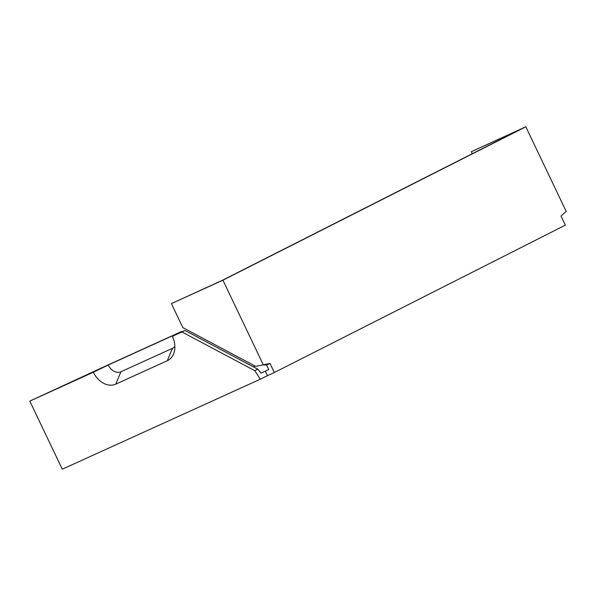 <?xml version="1.0" encoding="UTF-8"?>
<svg xmlns="http://www.w3.org/2000/svg" width="596" height="596" viewBox="0 0 596 596"><rect width="100%" height="100%" fill="white"/><g stroke="black" fill="none" stroke-linecap="round" stroke-linejoin="round"><path stroke-width="0.89" d="M263.968 364.648L270.018 363.441L266.583 364.998L262.843 364.901M264.065 364.618L263.313 364.841L222.934 280.187L171.402 303.61L222.472 280.247L519.421 129.853L471.324 151.712L472.285 153.731M171.402 303.61L182.868 327.636L255.677 366.361L263.313 364.841M266.583 364.998L268.744 369.535L261.13 373.156L257.748 369.17L184.939 330.452L181.966 331.957L254.775 370.675L260.325 379.198L62.282 469.208L29.8 401.115L93.356 372.224A20.122 15.086 63.1 0 0 115.758 384.144L120.921 371.762A11.406 8.553 63.1 0 1 108.219 365.013L93.356 372.224M265.309 371.099L267.477 375.636L274.346 372.515L565.358 225.132L561.03 216.05L566.2 211.438L525.821 126.792L222.934 280.187M267.477 375.636L260.325 379.198M270.018 363.441L274.346 372.515M115.758 384.144L167.29 360.722A20.122 15.086 63.1 0 0 174.315 351.677A20.122 15.086 63.1 0 0 172.371 336.315L181.966 331.957M254.969 365.981L253.322 366.816M29.8 401.115L107.749 365.072L181.735 331.443L178.778 333.246L184.939 330.452M471.324 151.712L525.821 126.792M174.866 346.455A11.406 8.553 63.1 0 1 172.453 348.347L120.921 371.762M172.371 336.315L175.328 334.505L108.219 365.013M181.914 331.823A16.442 12.33 -116.9 0 0 181.735 331.443M257.748 369.17L254.775 370.675M167.29 360.722L172.453 348.347"/></g></svg>
